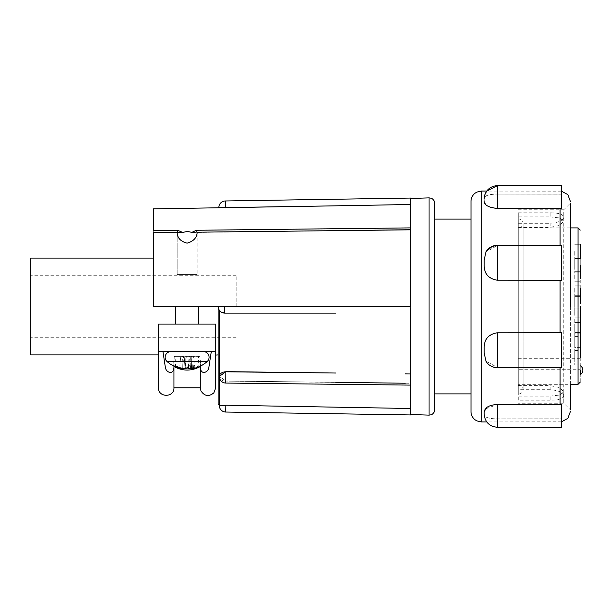 <?xml version="1.0" encoding="UTF-8"?>
<svg xmlns="http://www.w3.org/2000/svg" width="613" height="613" viewBox="0 0 613 613"><rect width="100%" height="100%" fill="white"/><g stroke="black" fill="none" stroke-linecap="round" stroke-linejoin="round"><path stroke-width="0.46" stroke-dasharray="3.06 2.3" d="M518.261 227.775L518.261 385.225L518.261 227.775A4.398 4.398 0 0 0 523.096 223.4A4.398 4.398 0 0 0 518.261 219.025L518.261 393.975L518.261 219.025M518.261 385.225A4.398 4.398 0 0 1 523.096 389.6A4.398 4.398 0 0 1 518.261 393.975M410.541 373.968L410.541 313.09L410.541 373.968L405.262 373.899M405.277 383.225L410.541 383.286L410.541 414.518L410.541 198.505L410.541 229.714L410.541 227.89L410.541 229.714L336.215 230.641M434.724 203.355L434.724 409.645M178.107 230.473L153.319 230.749L153.319 232.948L182.919 232.572L178.107 230.473L177.188 232.411C177.203 237.813 180.506 241.392 187.111 243.146C193.67 241.231 197.026 237.576 197.156 232.189L197.179 274.624L177.172 274.624L197.179 274.624L177.172 274.624L197.179 274.624L197.179 231.607L196.344 230.266L191.662 232.465C188.766 231.354 185.854 231.392 182.919 232.572L153.319 232.948L153.319 208.857M177.172 232.013L177.172 274.624L177.172 232.013M158.545 324.085L158.545 354.866L158.545 324.085L215.707 324.085L215.707 346.383C215.217 357.655 215.217 357.655 215.707 346.383C215.217 357.655 215.217 357.655 215.707 346.383L215.707 324.085L158.545 324.085L215.707 324.085L215.707 351.571L211.301 351.571L215.707 351.571L215.707 346.383L215.707 354.866L215.707 351.571L158.545 351.571L158.545 324.085M218.174 354.866L218.174 306.5L153.319 306.5L218.174 306.5A6.597 6.597 0 0 0 224.772 313.097L236.204 313.097L224.772 313.097L224.664 306.5L153.319 306.5L153.319 232.679C153.319 230.159 153.319 230.159 153.319 232.679C153.319 230.159 153.319 230.159 153.319 232.679C153.319 230.159 153.319 230.159 153.319 232.679L177.188 232.411M30.65 354.866L30.65 258.134M198.666 324.085L175.586 324.085L198.666 324.085L175.586 324.085L198.666 324.085L198.666 306.5L175.586 306.5L198.666 306.5M175.586 324.085L175.586 306.5M218.833 207.562L225.431 207.562L218.833 207.692M225.431 207.792L341.089 205.73M349.019 205.593L397.354 204.734M405.262 204.589L410.541 204.497L410.541 198.06M335.832 230.649L191.662 232.465L335.832 230.649M236.204 306.5L236.204 275.72L236.204 306.5M470.999 219.109L470.999 411.607M192.513 351.571L170.866 351.571A5.716 5.716 0 0 0 167.081 361.563L207.171 361.563L167.081 361.563A30.259 30.259 0 0 0 173.686 366.007L173.686 366.007M170.866 351.571L203.386 351.571A5.716 5.716 0 0 1 207.171 361.563L167.081 361.563M497.381 367.731L561.569 367.731L560.052 367.394L561.569 367.731L561.569 332.706L561.569 367.371L561.569 332.706L497.381 332.775C488.385 334.254 483.986 339.426 484.186 348.299L484.186 353.019L485.963 361.157L497.381 367.394L560.052 367.394L497.381 367.394C492.231 367.21 488.431 365.133 485.963 361.157C488.599 365.379 492.408 367.57 497.381 367.731L497.381 332.775M484.186 414.081L484.186 414.089A13.187 13.187 0 0 0 497.381 427.284L497.381 418.886L497.381 427.284L561.569 427.284L561.569 418.786L497.381 418.886C488.385 418.763 483.986 417.162 484.186 414.081L484.186 414.081C483.979 417.162 488.377 418.763 497.381 418.886L561.569 418.786L561.569 427.284L561.569 404.434L561.569 418.786L561.569 404.434L497.381 404.549L485.212 408.978M484.186 349.586L484.186 349.004M570.366 306.5L570.366 409.829L563.768 403.231L563.768 209.769L570.366 203.171L570.366 384.32L518.261 384.32L570.366 384.32M484.186 264.395L484.186 264.701C483.979 273.574 488.377 278.746 497.381 280.225L497.381 245.269C492.408 245.43 488.599 247.621 485.963 251.843L497.381 245.606L561.569 245.269L561.569 280.294L561.569 245.629L497.381 245.606L491.695 246.786M485.963 251.843L484.186 259.981L484.186 264.701M561.569 191.195L486.76 191.08L484.186 198.911C483.979 195.838 488.377 194.237 497.381 194.114C488.385 194.237 483.986 195.838 484.186 198.919L484.186 200.872L485.963 204.842C488.415 207.071 492.216 208.274 497.381 208.451L497.381 185.716L561.569 185.716L561.569 194.214L560.052 194.114L560.052 191.08L560.052 194.114L497.381 194.114L561.569 194.214L561.569 185.716L561.569 208.566L561.569 194.214L561.569 208.566L560.052 208.451L560.052 245.269M484.186 200.872L484.186 198.919M518.261 209.769L563.768 209.769L563.768 395.868C562.979 398.741 558.435 400.197 550.137 400.22L518.261 400.22L518.261 223.293L550.137 223.293C558.42 222.665 562.964 220.603 563.768 217.132C562.979 214.259 558.435 212.803 550.137 212.78L518.261 212.78L518.261 389.707L550.137 389.707C558.42 390.335 562.964 392.397 563.768 395.868L563.768 403.231L518.261 403.231M574.764 296.385L580.258 296.385L574.764 296.385L574.764 303.642L574.764 296.385L574.764 303.642L574.764 296.385L574.764 303.642L574.764 296.385L580.258 296.385L580.258 332.445L580.258 317.932L580.258 332.445L580.258 325.189L580.258 332.445L574.764 332.445L574.764 317.932L574.764 332.445L574.764 325.189L574.764 332.445L580.258 332.445M580.258 333.104L574.764 333.104L574.764 340.353L574.764 333.104L574.764 340.353L574.764 333.104L580.258 333.104L580.258 382.098L578.059 384.32L578.059 227.906M580.258 288.47L580.258 244.281L580.258 265.613L580.258 258.357L580.258 265.613L580.258 258.357L574.764 258.357L574.764 265.613L574.764 258.357L574.764 265.613L574.764 258.357L580.258 258.357M580.258 347.609L574.764 347.609L574.764 340.353L574.764 347.609L574.764 340.353L574.764 347.609L580.258 347.609L580.258 336.621L580.258 357.724L580.258 350.467L580.258 357.724L580.258 350.467L574.764 350.467L574.764 357.724L574.764 350.467L574.764 357.724L574.764 350.467L580.258 350.467M574.764 343.87L574.764 351.126L574.764 343.87M580.258 315.297L580.258 308.04L580.258 315.297M574.764 315.297L574.764 308.04L574.764 315.297M580.258 278.578L580.258 265.613M574.764 278.578L574.764 271.321L574.764 278.578M574.764 288.47L574.764 295.727L574.764 288.47M580.258 296.385L580.258 303.642M574.764 251.537L574.764 258.793L574.764 251.537M335.832 313.097L224.772 313.097C222.435 313.028 220.596 312.04 219.255 310.117L218.174 306.5L224.664 306.5L218.174 306.5A6.597 6.597 0 0 0 224.772 313.097M221.638 312.301L219.255 310.117L218.174 306.5L218.174 404.22M225.868 371.639L335.832 373.026L225.868 371.639L219.278 376.374L225.868 380.964L335.832 382.351L225.868 380.964L219.278 376.466A6.597 4.666 0 0 0 225.868 381.125A6.597 4.666 0 0 1 219.278 376.466A6.597 6.597 0 0 0 225.799 383.064L225.868 371.8A6.597 4.666 0 0 0 219.278 376.466M410.541 414.495L410.541 408.503L401.768 408.35M397.354 408.266L349.019 407.407M344.598 407.331L225.868 405.216C217.362 405.3 217.362 405.3 225.868 405.216L335.832 407.17M410.541 408.503L410.541 383.286L225.868 381.125L335.832 382.351M410.541 313.09L410.541 308.891L410.541 313.09M410.541 383.286L410.541 385.11L410.541 383.286M225.768 412.043L225.868 405.446L219.278 405.446M410.541 308.891L410.541 229.821L410.541 306.5L224.664 306.5M197.156 232.189L410.541 229.821L410.541 228.45M153.319 306.5L153.319 258.134L153.319 306.5M410.541 229.714L410.541 204.497M30.65 306.5L30.65 337.28L30.65 306.5M158.545 387.845L158.545 351.571L211.301 351.571L162.951 351.571L165.364 367.348C165.97 372.85 174.161 375.585 173.939 366.52L173.939 387.845M434.724 306.5L434.724 219.109L434.724 306.5M162.951 351.571L158.545 351.571M200.313 387.845L200.313 366.52C200.083 375.562 208.274 372.873 208.895 367.34L211.301 351.571M173.939 366.52C182.705 371.248 191.501 371.248 200.313 366.52M470.999 201.393L470.999 306.5M184.138 365.846L183.938 368.658A30.083 21.217 -84.4 0 1 182.697 368.658A30.244 30.167 -0 0 1 173.694 365.846A30.244 30.167 0 0 0 182.697 368.658A30.083 21.217 -84.4 0 0 183.938 368.658L184.138 365.846A27.983 27.914 0 0 0 190.114 365.846L190.314 368.658A30.083 21.217 84.4 0 0 191.555 368.658A30.244 30.167 0 0 0 200.558 365.846L200.558 365.846A30.244 30.167 -0 0 1 191.555 368.658A30.083 21.217 84.4 0 1 190.314 368.658L190.114 365.846A27.983 27.914 -0 0 1 184.138 365.846L184.797 356.406L183.938 368.658L184.797 356.406L189.455 356.406L190.314 368.658L189.455 356.406L184.797 356.406L184.138 365.846M196.528 367.662A30.244 28.466 78.1 0 0 200.788 365.846A27.983 9.256 85.8 0 1 198.804 365.846A30.244 28.466 -78.1 0 1 191.585 368.421M187.126 367.662A30.244 10 85.8 0 1 185.494 365.846A27.983 26.336 -78.1 0 1 179.854 365.846A30.244 10 -85.8 0 0 182.651 368.658M497.381 208.451L560.052 208.451M497.381 280.225L561.569 280.294L561.569 245.269L497.381 245.269M183.049 356.406L174.353 356.406L173.694 365.846L174.353 356.406L183.049 356.406L182.697 368.658L183.049 356.406M191.202 356.406L199.899 356.406L200.558 365.846L199.899 356.406L191.202 356.406L191.555 368.658L191.202 356.406L189.455 356.406L191.202 356.406M185.586 368.658L186.275 356.406L184.053 356.406L184.007 368.658M184.053 356.406L175.847 356.406L175.448 365.846M175.847 356.406L174.307 356.406L173.464 365.846M174.307 356.406L182.513 356.406L181.915 368.252M182.666 368.421L183.578 356.406L180.697 356.406L179.854 365.846M180.697 356.406L185.088 356.406L185.494 365.846M185.088 356.406L187.969 356.406L188.52 366.16M190.237 365.969L190.199 356.406L198.405 356.406L198.804 365.846M198.405 356.406L199.945 356.406L200.788 365.846M199.945 356.406L191.739 356.406L192.359 368.658M191.402 366.007L190.674 356.406L193.555 356.406L194.398 365.846M193.555 356.406L189.164 356.406L188.758 365.846M189.164 356.406L186.275 356.406M191.739 356.406L190.674 356.406M182.513 356.406L183.578 356.406M187.969 356.406L190.199 356.406M518.261 400.22L518.261 389.707M518.261 212.78L518.261 223.293M550.137 400.22L550.137 396.113L518.261 396.113M550.137 396.113L559.792 395.04L563.768 391.807L559.784 387.631L550.137 385.6L550.137 389.707M550.137 212.78L550.137 216.887L518.261 216.887M550.137 216.887L559.792 217.96L563.768 221.193L559.784 225.369L550.137 227.4L550.137 223.293M518.261 385.6L550.137 385.6M518.261 227.4L550.137 227.4M580.258 357.724L580.258 369.708L518.261 369.708L580.258 369.708L580.258 382.098M580.258 251.537L580.258 258.793L580.258 251.537M580.258 370.198L580.258 365.8L580.258 370.198M574.764 357.724L574.764 364.98L574.764 357.724M574.764 303.642L574.764 310.898L574.764 303.642M574.764 265.613L574.764 272.862L574.764 265.613M429.046 197.869L429.046 415.131M225.331 200.964L225.431 207.562L335.832 205.83M481.305 191.08L481.305 421.92M560.052 280.225L560.052 332.775M560.052 367.731L560.052 404.549M560.052 418.886L560.052 421.92L560.052 418.886M497.381 185.716L497.381 194.114L497.381 185.716M497.381 427.284L497.381 404.549M219.255 405.316L219.255 310.117M153.319 232.679L182.475 232.35L153.319 232.679M523.096 389.6L523.096 223.4L523.096 389.6M215.707 346.383L215.707 354.866L215.263 354.866L215.707 356.184M236.204 275.72L30.65 275.72M561.569 421.805L486.76 421.92M570.366 227.906L518.261 227.906M574.764 317.932L580.258 317.932L574.764 317.932M574.764 336.621L580.258 336.621M574.764 308.04L580.258 308.04L574.764 308.04M574.764 271.321L580.258 271.321L574.764 271.321M574.764 281.221L580.258 281.221L574.764 281.221M574.764 244.281L580.258 244.281L574.764 244.281M225.799 383.064L410.541 385.11M410.541 227.89L196.344 230.266M236.204 337.28L30.65 337.28M200.566 366.007A30.259 30.259 0 0 0 207.171 361.563M563.768 391.807L563.768 395.868M563.768 217.132L563.768 221.193M518.261 358.712L580.258 358.712M574.764 351.126L580.258 351.126M574.764 364.98L580.258 364.98L574.764 364.98M574.764 322.545L580.258 322.545L574.764 322.545M574.764 310.898L580.258 310.898M574.764 285.834L580.258 285.834L574.764 285.834M574.764 295.727L580.258 295.727L574.764 295.727M574.764 272.862L580.258 272.862L574.764 272.862M574.764 258.793L580.258 258.793L574.764 258.793"/><path stroke-width="0.92" d="M405.262 373.899L410.541 373.968M410.541 308.891L410.541 414.495L429.046 415.131L429.046 197.869L431.161 198.214C430.786 197.83 434.64 199.516 434.724 203.355L434.724 409.645C434.64 413.484 430.786 415.17 431.161 414.786L429.046 415.131M153.319 258.134L30.65 258.134L30.65 354.866L158.545 354.866M335.832 313.097L224.772 313.097A6.597 6.597 0 0 1 218.174 306.5L218.174 354.866L215.707 355.057L215.707 346.383M182.475 232.35L182.919 232.572C185.831 231.392 188.743 231.354 191.662 232.465L196.344 230.266L197.156 232.189C197.026 237.553 193.685 241.208 187.134 243.146C180.521 241.415 177.203 237.836 177.188 232.411L178.107 230.473L182.475 232.35M178.107 230.473L153.319 230.749L153.319 208.857L335.832 205.83L218.833 207.692M341.089 205.73L349.019 205.593M397.354 204.734L405.262 204.589M335.832 230.649L410.541 229.714M198.666 324.085L198.666 306.5M175.586 324.085L175.586 306.5M225.431 207.792L225.331 200.964L410.541 198.06L410.541 228.45M170.866 351.571A5.716 5.716 0 0 0 167.081 361.563L207.171 361.563A5.716 5.716 0 0 0 203.386 351.571L192.513 351.571M486.76 421.92L481.305 421.92L476.768 420.863L474.799 419.606C472.332 417.507 471.068 414.84 470.999 411.607L470.999 219.109L434.724 219.109M485.212 408.978L484.186 412.128L485.963 408.158C488.415 405.929 492.216 404.726 497.381 404.549L561.569 404.434L561.569 427.284L497.381 427.284C489.366 426.502 484.967 422.104 484.186 414.089L484.186 412.128L484.186 414.081M485.963 361.157L484.186 353.019L484.186 348.299C483.979 339.426 488.377 334.254 497.381 332.775L561.569 332.706L561.569 367.731L497.381 367.731A13.187 13.187 0 0 1 485.963 361.157M484.186 349.004L484.186 349.586M570.366 306.5L570.366 203.171M491.695 246.786L485.963 251.843L484.186 259.981L484.186 264.395M560.052 245.269L560.052 208.451L561.569 208.566L561.569 185.716L497.381 185.716A13.187 13.187 0 0 0 484.186 198.911L484.186 198.919M560.052 208.451L497.381 208.451C488.385 207.493 483.986 204.964 484.186 200.872M497.381 280.225L497.381 245.269L561.569 245.269L561.569 280.294L497.381 280.225C488.385 278.746 483.986 273.574 484.186 264.701M570.366 409.829L570.366 384.32L578.059 384.32L570.366 384.32M580.258 332.445L580.258 333.104M580.258 303.642L580.258 288.47M580.258 306.5L580.258 357.724M580.258 258.357L580.258 244.281M580.258 278.578L580.258 265.613M177.188 232.411L153.319 232.679C153.319 230.159 153.319 230.159 153.319 232.679L153.319 306.5L224.664 306.5L224.772 313.097L221.638 312.301M335.832 382.351L405.277 383.225M401.768 408.35L397.354 408.266M349.019 407.407L344.598 407.331M335.832 407.17L225.868 405.216C217.362 405.3 217.362 405.3 225.868 405.216L410.541 408.503M225.868 371.639L225.868 371.8A6.597 4.666 0 0 0 219.278 376.466L225.868 371.639L335.832 373.026L225.868 371.8L225.799 383.064L410.541 385.11M219.255 310.117L219.255 405.316L225.868 405.446L225.768 412.043L410.541 414.94M224.772 313.097A6.597 6.597 0 0 1 218.174 306.5L218.174 404.22L219.278 405.316M224.664 306.5L410.541 306.5L410.541 229.821L197.156 232.189M429.046 197.869L410.541 198.482L410.541 198.06M410.541 204.497L335.832 205.83M158.545 351.571L215.707 351.571L215.707 387.845L215.707 324.085L158.545 324.085L158.545 387.845C158.047 397.753 174.429 397.768 173.939 387.845L173.939 366.52C174.169 375.562 165.977 372.873 165.357 367.34L162.951 351.571M215.707 354.866L215.531 351.571M211.301 351.571L208.887 367.348C208.274 372.85 200.091 375.585 200.313 366.52L200.313 387.845L200.98 390.964C204.573 396.251 208.857 396.887 213.83 392.879L215.707 387.845M200.313 366.52C191.547 371.248 182.751 371.248 173.939 366.52M470.999 306.5L470.999 201.393C471.068 198.16 472.332 195.493 474.799 193.394L476.768 192.137L481.305 191.08L481.305 421.92M182.666 368.421L182.651 368.658A30.083 12.98 -85.6 0 1 181.892 368.658A30.244 28.466 -78.1 0 1 177.724 367.662A30.244 28.466 -78.1 0 1 173.464 365.846A27.983 9.256 -85.8 0 0 175.448 365.846A30.244 28.466 78.1 0 0 184.007 368.658A30.083 27.056 -80.8 0 0 185.586 368.658A30.244 10 -85.8 0 0 188.758 365.846A27.983 26.336 78.1 0 0 194.398 365.846A30.244 10 85.8 0 1 191.601 368.658A30.083 12.98 85.6 0 0 192.359 368.658A30.244 28.466 78.1 0 0 196.528 367.662A30.259 30.259 0 0 0 207.171 361.563M191.585 368.421A30.244 28.466 -78.1 0 1 190.245 368.658A30.083 27.056 80.8 0 1 188.666 368.658A30.244 10 85.8 0 1 187.126 367.662M181.915 368.252L181.892 368.658M188.52 366.16L188.666 368.658M190.245 368.658L190.237 365.969M191.601 368.658L191.402 366.007M570.366 227.906L578.059 227.906L578.059 384.32L580.258 382.098M580.258 350.467L580.258 347.609M580.258 370.198L580.258 374.597L580.258 370.198M582.35 367.923A4.981 4.981 0 0 1 580.258 374.597C582.764 372.934 583.461 370.712 582.35 367.923A4.981 4.981 0 0 0 580.258 365.8M560.052 332.775L560.052 280.225M560.052 404.549L560.052 367.731M481.305 191.08L486.76 191.08L497.381 185.716L497.381 208.451M497.381 404.549L497.381 427.284M497.381 332.775L497.381 367.731M470.999 393.891L434.724 393.891M561.569 421.805L567.86 418.342L570.366 411.607M578.059 227.906L580.258 230.105M219.278 376.466A6.597 6.597 0 0 0 225.799 383.064M219.278 405.446A6.597 6.597 0 0 0 225.768 412.043M196.344 230.266L410.541 227.89M225.331 200.964A6.597 6.597 0 0 0 218.833 207.562M173.939 387.845L200.313 387.845M167.081 361.563A30.259 30.259 0 0 0 177.724 367.662M561.569 191.195L567.86 194.658L570.366 201.393M497.381 245.269C492.408 245.43 488.599 247.621 485.963 251.843"/></g></svg>
